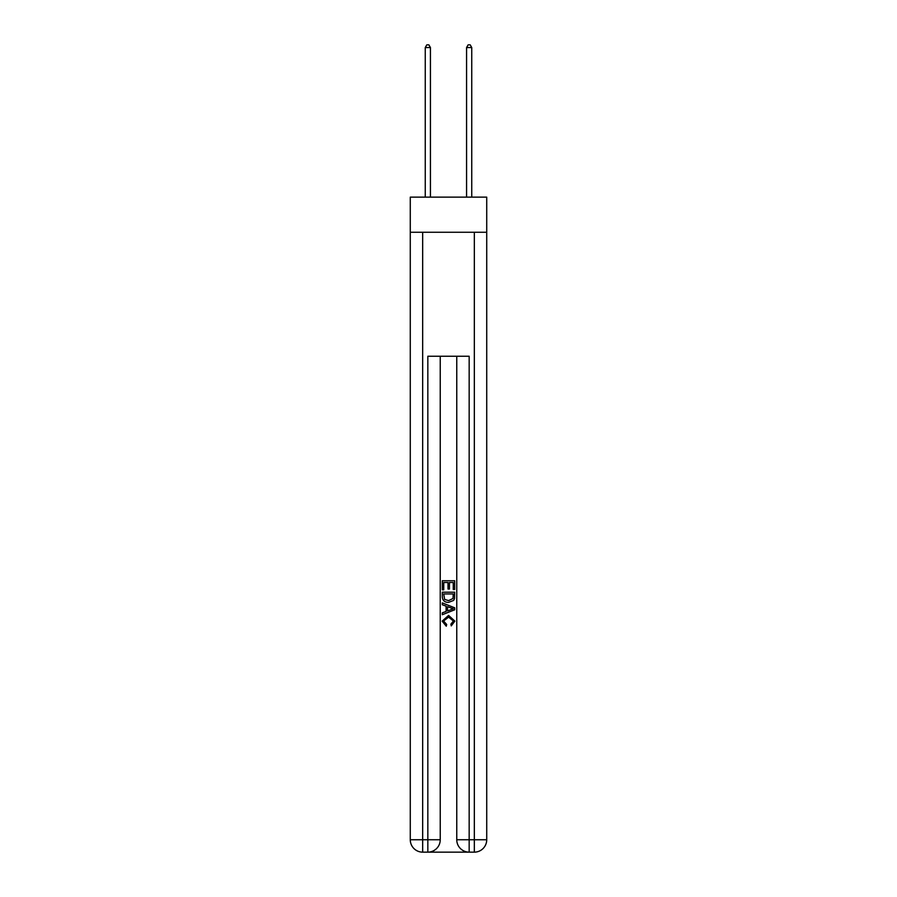 <?xml version="1.0" encoding="UTF-8"?>
<svg xmlns="http://www.w3.org/2000/svg" width="897" height="897" viewBox="0 0 897 897"><rect width="100%" height="100%" fill="white"/><g stroke="black" fill="none" stroke-linecap="round" stroke-linejoin="round"><path stroke-width="1.35" d="M486.723 232.267L486.723 197.138L410.277 197.138L410.277 232.267L486.723 232.267L486.723 839.749L474.334 839.749L474.334 232.267M428.766 852.15L468.234 852.15M469.165 852.15L469.165 839.749L456.764 839.749A12.401 12.401 0 0 0 469.165 852.15L474.334 852.15L474.334 839.749L469.165 839.749L469.165 356.244L427.835 356.244L427.835 839.749L410.277 839.749L410.277 232.267M440.236 356.244L440.236 839.749A12.401 12.401 0 0 1 427.835 852.15L422.666 852.15A12.401 12.401 0 0 1 410.277 839.749M456.764 839.749L456.764 356.244M474.334 852.15A12.401 12.401 0 0 0 486.723 839.749M442.299 589.811L442.299 580.751L454.701 580.751L454.701 589.497L453.265 589.497L453.265 582.501L449.453 582.501L449.453 589.015L448.018 589.015L448.018 582.501L443.735 582.501L443.735 589.811L442.299 589.811M442.299 596.64L442.299 592.199L454.701 592.199L454.521 598.624L453.635 600.429L448.567 602.369C444.598 602.38 442.513 600.474 442.299 596.64M443.735 593.949L444.609 599.431L448.59 600.62L453.007 598.501L453.265 593.949L443.735 593.949M442.299 604.746L442.299 602.896L454.701 607.818L454.701 609.792L442.299 614.714L442.299 612.853L446.112 611.451L446.112 606.159L442.299 604.746M450.978 607.953L447.547 606.686L447.547 610.924L453.265 608.805L450.978 607.953M443.578 620.982L446.672 624.458L446.269 626.207L442.143 621.15L448.59 615.398L454.857 621.116L451.258 625.893L450.877 624.144L453.422 621.027L448.601 617.147L443.578 620.982M430.425 197.138L430.425 47.541L425.256 47.541L425.256 197.138M425.256 47.541L426.804 44.85L428.867 44.85L430.425 47.541M471.744 197.138L471.744 47.541L466.575 47.541L466.575 197.138M466.575 47.541L468.133 44.85L470.196 44.85L471.744 47.541M422.666 232.267L422.666 852.15M440.236 839.749L427.835 839.749L427.835 852.15"/></g></svg>
